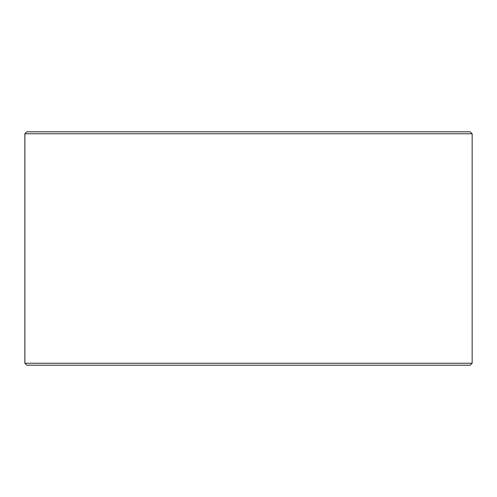 <?xml version="1.0" encoding="UTF-8"?>
<svg xmlns="http://www.w3.org/2000/svg" width="497" height="497" viewBox="0 0 497 497"><rect width="100%" height="100%" fill="white"/><g stroke="black" fill="none" stroke-linecap="round" stroke-linejoin="round"><path stroke-width="0.75" d="M24.881 363.245L26.826 365.189L24.85 363.245L24.85 133.755L26.795 131.811L470.205 131.811L472.15 133.755L24.881 133.755L24.881 363.245L472.15 363.245L472.15 133.755M26.826 131.811L24.881 133.755M26.826 365.189L470.205 365.189L472.15 363.245"/></g></svg>
